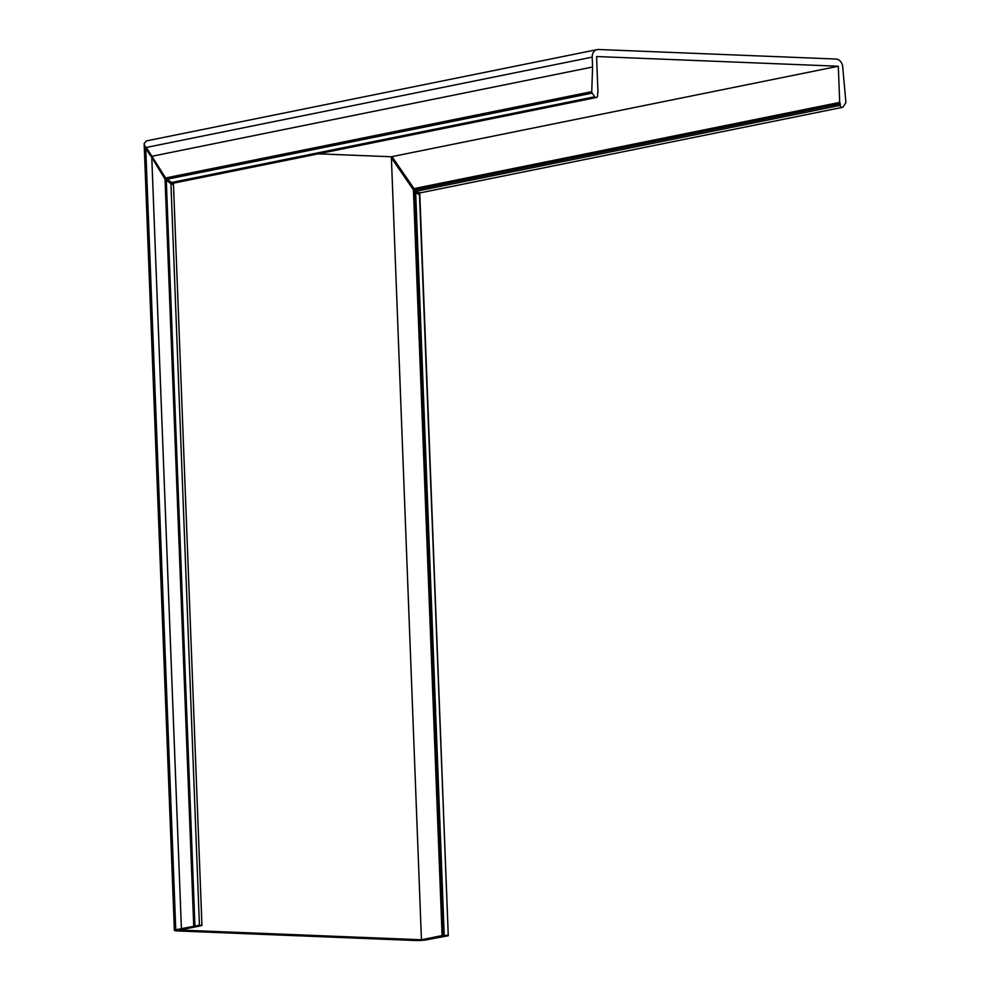 <?xml version="1.0" encoding="UTF-8"?>
<svg xmlns="http://www.w3.org/2000/svg" width="990" height="990" viewBox="0 0 990 990"><rect width="100%" height="100%" fill="white"/><g stroke="black" fill="none" stroke-linecap="round" stroke-linejoin="round"><path stroke-width="1.49" d="M419.117 193.05L419.946 192.481L419.117 193.05L416.283 191.243L414.03 188.62L839.693 102.391L838.307 66.231L391.99 156.63L414.03 188.62M842.292 107.378L419.414 193.025L448.272 935.736L419.748 192.963L448.272 935.736L426.294 939.844A7.957 0.903 177.8 0 1 415.231 940.5L177.804 930.971A7.957 0.903 -2.2 0 1 174.364 930.365A7.957 0.903 -2.2 0 1 175.762 929.796L181.405 928.657L151.779 157.435L145.307 148.005L144.144 143.637L146.26 140.939L597.18 49.599A7.957 6.497 78.5 0 1 598.455 49.5L835.882 59.029A7.957 6.497 -101.5 0 1 842.738 67.196L845.856 101.859A1.992 1.621 -101.5 0 1 845.534 103.282L843.208 106.747A1.992 1.621 -101.5 0 1 840.263 105.361L840.201 103.777A1.992 1.621 78.5 0 0 839.693 102.391M146 146.916L165.639 177.977L171.53 182.506L173.757 183.076M152.373 156.185L592.589 67.011L591.748 91.662A1.992 1.621 78.5 0 0 592.181 93.122L594.792 96.773A1.992 1.621 78.5 0 0 597.638 95.622L597.576 94.038A1.992 1.621 -101.5 0 1 597.972 92.689L596.586 56.529L838.307 66.231M419.352 193.731L418.522 194.3L415.676 192.481L413.436 189.87L442.085 935.587L421.443 939.77L179.722 930.055L200.364 925.885M447.839 935.228L442.085 935.587M172.619 184.425L173.052 182.742L172.619 184.425L170.936 183.756L199.423 925.254L201.935 925.378L200.339 925.848M151.779 157.435L165.045 179.215L170.936 183.756M181.405 928.657L199.423 925.254M392.894 157.942L391.397 157.88L421.443 939.77M318.31 153.834L392.102 156.791M145.307 148.005L146.767 148.055M413.436 189.87L391.397 157.88M597.18 49.599A7.957 6.497 78.5 0 0 592.206 57.135L592.589 67.011M416.283 191.243L840.263 105.361M171.53 182.506L594.792 96.773M145.753 148.698L175.762 929.796M165.045 179.215L193.718 925.724M166.295 180.514L194.919 925.576M415.676 192.481L444.213 935.265M414.723 191.082L443.31 935.439M146.359 147.448L592.206 57.135M165.639 177.977L591.748 91.662M166.889 179.264L592.181 93.122M415.317 189.845L840.201 103.777M173.448 183.732L201.935 925.378M144.144 143.637L174.364 930.365M173.51 183.162L596.388 97.503"/></g></svg>
